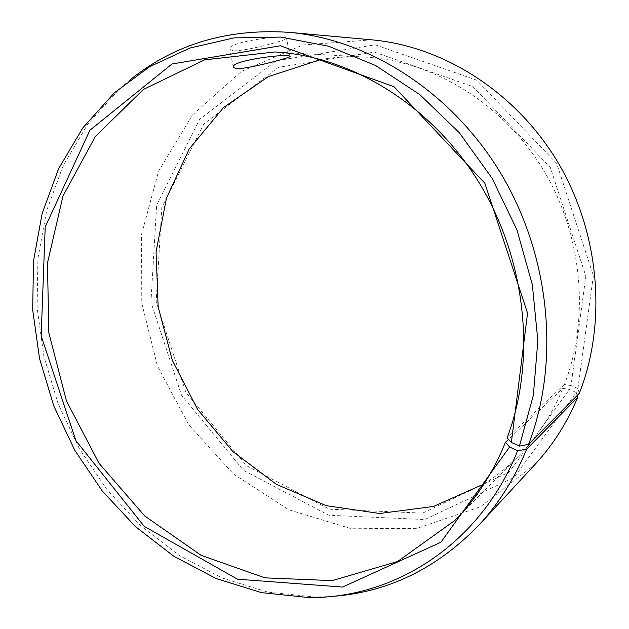 <?xml version="1.0" encoding="UTF-8"?>
<svg xmlns="http://www.w3.org/2000/svg" width="629" height="629" viewBox="0 0 629 629"><rect width="100%" height="100%" fill="white"/><g stroke="black" fill="none" stroke-linecap="round" stroke-linejoin="round"><path stroke-width="0.47" stroke-dasharray="3.15 2.36" d="M130.651 79.403L119.738 88.665L87.801 124.125L63.317 165.285L46.648 210.589L37.921 258.511L37.087 307.628L43.951 356.572L58.214 404.07L79.443 448.886L107.134 489.826L140.652 525.734L179.234 555.462L221.958 577.933L267.71 592.093L315.176 597.031L329.486 596.591M579.309 393.329L577.909 388.51L593.383 275.683L556.681 163.414L476.766 80.19L375.096 44.777L276.273 60.761L199.731 119.243L156.645 205.14L150.944 302.172L181.506 395.169L243.549 470.35L328.794 515.253L424.701 519.538L513.979 477.537L576.298 392.52L569.457 389.437L562.876 388.368L508.539 439.364M577.123 395.531L576.298 392.52M371.841 39.839L302.785 44.997L241.442 71.384L192.419 115.021L158.61 171.127L141.454 234.766L141.25 301.181L157.431 365.921L188.786 424.834L233.43 474.007L288.797 509.765L351.477 528.769L417.113 528.329L480.336 506.832L535.059 464.399M577.909 388.51L571.014 385.546L585.858 276.162L550.281 167.4L472.929 86.668L374.404 52.097L278.427 67.327L203.898 123.952L161.818 207.421L156.173 301.889L185.925 392.465L246.403 465.625L329.423 509.183L422.641 513.107L509.215 472.057L569.457 389.437M571.014 385.546L564.394 384.547C590.419 317.472 582.375 232.872 541.821 167.361C501.109 101.906 431.864 60.746 364.678 57.042C349.771 56.225 335.171 57.042 320.884 59.488M484.063 483.945C496.312 476.192 507.697 467.025 518.217 456.434C537.08 437.375 551.971 414.692 562.876 388.368M564.394 384.547L507.147 437.855M233.689 50.839C246.78 51.114 289.018 39.603 286.541 38.314C286.061 34.115 225.127 42.119 229.868 49.502L233.689 50.839M308.493 597.55L315.176 597.031M114.423 92.754L119.738 88.665M364.678 57.042L274.818 51.971M518.217 456.434L454.893 520.387M290 56.453L286.541 38.314M233.32 67.193L229.868 49.502"/><path stroke-width="0.94" d="M508.539 439.364L505.433 442.281C493.112 472.788 476.263 498.821 454.893 520.387L397.512 561.563L332.214 580.606L265.037 577.87L201.146 555.344L144.725 515.992L99.005 463.274L66.438 400.909L48.834 332.78L47.466 263.016L62.994 196.004L95.349 136.485L143.396 89.444L204.622 59.841L274.818 51.971C350.856 56.099 431.054 104.603 478.842 182.245C526.473 259.926 536.545 360.055 507.147 437.855L511.369 442.439L527.55 313.203L484.857 183.259L394.029 86.723L280.385 45.783L171.992 63.993L89.884 130.25L45.209 226.951L41.168 335.91L75.912 440.67L144.214 526.355L237.479 579.199L342.585 587.054L440.89 542.245L509.6 446.991L517.588 450.812L526.709 449.075L577.65 397.457L577.123 395.531M505.433 442.281L509.6 446.991M511.369 442.439L519.42 446.118L533.384 395.185L537.842 340.627L532.338 284.693L516.92 229.821L492.208 178.424L459.335 132.743L419.858 94.649L375.631 65.526L328.629 46.239L280.817 37.087L234.027 37.882L189.864 48.056L149.647 66.705L114.423 92.754L82.816 127.891L58.591 168.706L42.104 213.656L33.486 261.224L32.7 309.995L39.548 358.609L53.724 405.791L74.804 450.325L102.291 491.005L135.542 526.685L173.808 556.24L216.156 578.562L261.491 592.644L308.493 597.55C393.518 598.682 480.006 545.217 517.588 450.812M519.42 446.118L528.572 444.341C559.952 362.847 550.682 257.796 501.863 175.177C452.88 92.597 369.522 39.47 289.34 32.362C227.989 28.281 175.098 43.959 130.651 79.403M329.486 596.591C386.222 593.139 435.999 569.347 478.818 525.223C498.758 503.687 514.719 478.307 526.709 449.075M528.572 444.341L579.309 393.329C607.237 322.363 599.751 232.636 557.813 162.188C515.694 91.81 443.154 46.224 371.841 39.839L289.34 32.362M478.818 525.223L535.059 464.399C552.773 445.253 566.973 422.932 577.65 397.457M320.884 59.488L268.284 76.652L223.602 107.465L189.172 149.042L166.433 198.229L156.071 251.844L158.154 306.81L172.267 360.22L197.569 409.33L232.848 451.536L276.453 484.401L326.278 505.685L379.696 513.492L433.515 506.439L484.063 483.945M237.18 68.742L233.398 67.586C228.72 60.573 289.631 52.883 290 56.453C292.351 57.121 250.216 68.545 237.18 68.742M233.398 67.586L233.32 67.193"/></g></svg>
